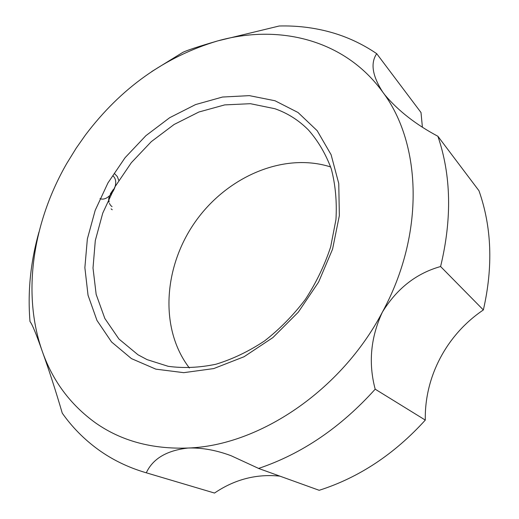 <?xml version="1.0" encoding="UTF-8"?>
<svg xmlns="http://www.w3.org/2000/svg" width="519" height="519" viewBox="0 0 519 519"><rect width="100%" height="100%" fill="white"/><g stroke="black" fill="none" stroke-linecap="round" stroke-linejoin="round"><path stroke-width="0.78" d="M274.999 100.751L298.042 112.506L317.174 130.697L331.103 154.714L338.758 183.518L339.348 215.625L332.562 249.172L318.608 282.07L298.282 312.191L272.871 337.603L244.066 356.735L213.737 368.574L183.758 372.668L155.856 369.152L131.43 358.603L111.566 341.982L96.969 320.431L88.035 295.227L84.869 267.655L87.354 238.961L95.191 210.344L107.952 182.915L125.079 157.698L145.917 135.66L169.7 117.69L195.553 104.579L222.489 97.04L249.38 95.639L274.999 100.751M137.989 354.782L147.091 359.628L168.182 366.31C183.447 368.393 199.367 367.705 215.956 364.234C232.622 359.135 248.848 351.357 264.612 340.892C279.793 329.033 293.384 315.182 305.399 299.359C316.214 282.693 324.635 265.209 330.655 246.914L335.955 219.602C337 201.632 335.443 184.725 331.297 168.896C325.77 153.981 318.153 141.012 308.448 129.997C298.775 120.252 287.591 113.161 274.895 108.724L250.411 103.696L224.682 104.903L198.887 112.013L174.105 124.482L151.301 141.642L131.326 162.726L114.926 186.872L102.743 213.153L95.301 240.563L93.011 268.025L96.158 294.396L104.832 318.458L118.903 338.985L137.989 354.782M151.704 71.577L182.922 52.309C187.599 50.096 199.179 46.295 217.669 40.91C164.951 56.668 120.862 88.048 85.401 135.05L76.254 148.071L66.737 163.511C33.002 222.151 21.746 293.112 42.253 351.246C52.607 380.836 70.389 404.736 95.606 422.946C121.284 440.955 152.112 449.318 188.092 448.027C166.761 450.434 152.833 458.692 146.3 472.803L144.814 472.368C127.609 467.184 112.117 459.607 98.331 449.655C84.195 439.379 72.173 427.215 62.267 413.156C55.838 391.157 49.169 370.521 42.253 351.246C36.246 334.041 32.184 324.18 30.057 321.657L30.005 321.585C27.533 291.808 30.53 261.933 39.009 231.954M279.916 476.144C256.477 473.724 234.679 479.361 214.516 493.05L146.3 472.803M258.06 468.164L231.072 455.714C216.073 450.129 201.742 447.566 188.092 448.027C258.799 445.672 341.126 390.826 382.399 312.094C370.65 337.408 368.243 363.105 375.192 389.185C340.724 427.474 301.844 453.891 258.559 468.443L258.06 468.164M330.175 32.081C346.75 36.648 362.268 43.849 376.716 53.678C370.294 63.104 372.331 75.936 382.814 92.181L385.02 95.094C398.371 110.897 415.991 124.618 437.893 136.276C451.199 175.37 452.101 218.784 440.599 266.526C416.355 273.312 396.951 288.499 382.399 312.094C425.055 233.874 421.577 143.705 382.814 92.181C344.707 39.301 278.534 23.751 217.669 40.91L279.183 26.008C296.602 25.535 313.599 27.552 330.175 32.081M422.395 127.155L421.006 112.526L376.716 53.678M99.979 198.628C109.12 202.449 121.251 183.038 112.967 175.844M113.311 189.48L110.288 194.009M109.554 195.871L108.925 199.153M108.893 199.971L109.087 201.988M109.464 203.325L109.769 204.019M109.989 204.441L110.774 205.524M111.066 205.835L112.033 206.607M440.599 266.526L483.358 309.953C493.232 266.772 491.765 227.03 478.966 190.726L437.893 136.276M483.358 309.953C446.833 334.521 424.445 376.535 425.301 420.085L375.192 389.185M425.301 420.085C394.336 454.196 358.96 477.603 319.179 490.299L258.559 468.443M214.516 493.05L144.814 472.368M189.396 368.01C159.249 328.741 163.517 266.876 195.196 221.924C226.751 176.882 283.51 151.905 330.668 166.956M109.418 196.085L108.581 199.328M108.432 200.691L108.406 202.118M111.111 208.859L112.247 209.754M118.773 180.404L117.3 176.538L114.705 173.774"/></g></svg>
